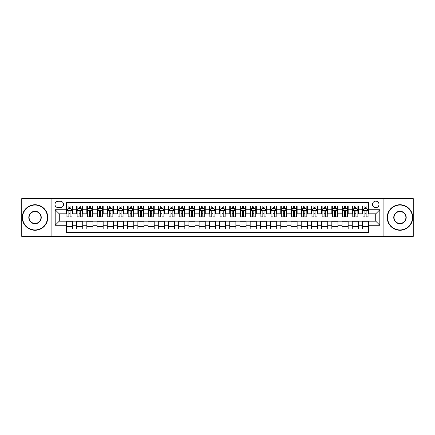 <?xml version="1.0" encoding="UTF-8"?>
<svg xmlns="http://www.w3.org/2000/svg" width="435" height="435" viewBox="0 0 435 435"><rect width="100%" height="100%" fill="white"/><g stroke="black" fill="none" stroke-linecap="round" stroke-linejoin="round"><path stroke-width="0.65" d="M375.731 201.166A3.268 3.268 0 0 0 372.469 204.434A3.268 3.268 0 0 0 375.731 207.702A3.268 3.268 0 0 0 378.999 204.434A3.268 3.268 0 0 0 375.731 201.166M383.898 236.384L413.25 236.384L413.25 198.616L383.898 198.616L383.898 236.384L51.102 236.384L51.102 198.616L21.75 198.616L21.75 236.384L51.102 236.384M368.586 206.016L362.464 206.016L362.464 209.741L358.38 209.741L358.38 213.824L362.464 213.824L362.464 209.741M358.38 209.741L358.38 206.016L352.252 206.016L352.252 209.741L348.169 209.741L348.169 213.824L352.252 213.824L352.252 209.741M348.169 209.741L348.169 206.016L342.046 206.016L342.046 209.741L337.962 209.741L337.962 213.824L342.046 213.824L342.046 209.741M337.962 209.741L337.962 206.016L331.834 206.016L331.834 209.741L327.751 209.741L327.751 213.824L331.834 213.824L331.834 209.741M327.751 209.741L327.751 206.016L321.628 206.016L321.628 209.741L317.545 209.741L317.545 213.824L321.628 213.824L321.628 209.741M317.545 209.741L317.545 206.016L311.416 206.016L311.416 209.741L307.338 209.741L307.338 213.824L311.416 213.824L311.416 209.741M307.338 209.741L307.338 206.016L301.21 206.016L301.21 209.741L297.127 209.741L297.127 213.824L301.21 213.824L301.21 209.741M297.127 209.741L297.127 206.016L291.004 206.016L291.004 209.741L286.921 209.741L286.921 213.824L291.004 213.824L291.004 209.741M286.921 209.741L286.921 206.016L280.792 206.016L280.792 209.741L276.709 209.741L276.709 213.824L280.792 213.824L280.792 209.741M276.709 209.741L276.709 206.016L270.586 206.016L270.586 209.741L266.503 209.741L266.503 213.824L270.586 213.824L270.586 209.741M266.503 209.741L266.503 206.016L260.375 206.016L260.375 209.741L256.291 209.741L256.291 213.824L260.375 213.824L260.375 209.741M256.291 209.741L256.291 206.016L250.168 206.016L250.168 209.741L246.085 209.741L246.085 213.824L250.168 213.824L250.168 209.741M246.085 209.741L246.085 206.016L239.957 206.016L239.957 209.741L235.873 209.741L235.873 213.824L239.957 213.824L239.957 209.741M235.873 209.741L235.873 206.016L229.751 206.016L229.751 209.741L225.667 209.741L225.667 213.824L229.751 213.824L229.751 209.741M225.667 209.741L225.667 206.016L219.539 206.016L219.539 209.741L215.461 209.741L215.461 213.824L219.539 213.824L219.539 209.741M215.461 209.741L215.461 206.016L209.333 206.016L209.333 209.741L205.249 209.741L205.249 213.824L209.333 213.824L209.333 209.741M205.249 209.741L205.249 206.016L199.127 206.016L199.127 209.741L195.043 209.741L195.043 213.824L199.127 213.824L199.127 209.741M195.043 209.741L195.043 206.016L188.915 206.016L188.915 209.741L184.832 209.741L184.832 213.824L188.915 213.824L188.915 209.741M184.832 209.741L184.832 206.016L178.709 206.016L178.709 209.741L174.625 209.741L174.625 213.824L178.709 213.824L178.709 209.741M174.625 209.741L174.625 206.016L168.497 206.016L168.497 209.741L164.414 209.741L164.414 213.824L168.497 213.824L168.497 209.741M164.414 209.741L164.414 206.016L158.291 206.016L158.291 209.741L154.208 209.741L154.208 213.824L158.291 213.824L158.291 209.741M154.208 209.741L154.208 206.016L148.079 206.016L148.079 209.741L143.996 209.741L143.996 213.824L148.079 213.824L148.079 209.741M143.996 209.741L143.996 206.016L137.873 206.016L137.873 209.741L133.79 209.741L133.79 213.824L137.873 213.824L137.873 209.741M133.79 209.741L133.79 206.016L127.662 206.016L127.662 209.741L123.583 209.741L123.583 213.824L127.662 213.824L127.662 209.741M123.583 209.741L123.583 206.016L117.455 206.016L117.455 209.741L113.372 209.741L113.372 213.824L117.455 213.824L117.455 209.741M113.372 209.741L113.372 206.016L107.249 206.016L107.249 209.741L103.166 209.741L103.166 213.824L107.249 213.824L107.249 209.741M103.166 209.741L103.166 206.016L97.038 206.016L97.038 209.741L92.954 209.741L92.954 213.824L97.038 213.824L97.038 209.741M92.954 209.741L92.954 206.016L86.831 206.016L86.831 209.741L82.748 209.741L82.748 213.824L86.831 213.824L86.831 209.741M82.748 209.741L82.748 206.016L76.62 206.016L76.62 213.824L72.536 213.824L72.536 206.016L66.414 206.016M66.414 228.984L72.536 228.984L72.536 221.176L76.62 221.176L76.62 228.984L82.748 228.984L82.748 221.176L86.831 221.176L86.831 225.259L82.748 225.259M86.831 225.259L86.831 228.984L92.954 228.984L92.954 221.176L97.038 221.176L97.038 225.259L92.954 225.259M97.038 225.259L97.038 228.984L103.166 228.984L103.166 221.176L107.249 221.176L107.249 225.259L103.166 225.259M107.249 225.259L107.249 228.984L113.372 228.984L113.372 221.176L117.455 221.176L117.455 225.259L113.372 225.259M117.455 225.259L117.455 228.984L123.583 228.984L123.583 221.176L127.662 221.176L127.662 225.259L123.583 225.259M127.662 225.259L127.662 228.984L133.79 228.984L133.79 221.176L137.873 221.176L137.873 225.259L133.79 225.259M137.873 225.259L137.873 228.984L143.996 228.984L143.996 221.176L148.079 221.176L148.079 225.259L143.996 225.259M148.079 225.259L148.079 228.984L154.208 228.984L154.208 221.176L158.291 221.176L158.291 225.259L154.208 225.259M158.291 225.259L158.291 228.984L164.414 228.984L164.414 221.176L168.497 221.176L168.497 225.259L164.414 225.259M168.497 225.259L168.497 228.984L174.625 228.984L174.625 221.176L178.709 221.176L178.709 225.259L174.625 225.259M178.709 225.259L178.709 228.984L184.832 228.984L184.832 221.176L188.915 221.176L188.915 225.259L184.832 225.259M188.915 225.259L188.915 228.984L195.043 228.984L195.043 221.176L199.127 221.176L199.127 225.259L195.043 225.259M199.127 225.259L199.127 228.984L205.249 228.984L205.249 221.176L209.333 221.176L209.333 225.259L205.249 225.259M209.333 225.259L209.333 228.984L215.461 228.984L215.461 221.176L219.539 221.176L219.539 225.259L215.461 225.259M219.539 225.259L219.539 228.984L225.667 228.984L225.667 221.176L229.751 221.176L229.751 225.259L225.667 225.259M229.751 225.259L229.751 228.984L235.873 228.984L235.873 221.176L239.957 221.176L239.957 225.259L235.873 225.259M239.957 225.259L239.957 228.984L246.085 228.984L246.085 221.176L250.168 221.176L250.168 225.259L246.085 225.259M250.168 225.259L250.168 228.984L256.291 228.984L256.291 221.176L260.375 221.176L260.375 225.259L256.291 225.259M260.375 225.259L260.375 228.984L266.503 228.984L266.503 221.176L270.586 221.176L270.586 225.259L266.503 225.259M270.586 225.259L270.586 228.984L276.709 228.984L276.709 221.176L280.792 221.176L280.792 225.259L276.709 225.259M280.792 225.259L280.792 228.984L286.921 228.984L286.921 221.176L291.004 221.176L291.004 225.259L286.921 225.259M291.004 225.259L291.004 228.984L297.127 228.984L297.127 221.176L301.21 221.176L301.21 225.259L297.127 225.259M301.21 225.259L301.21 228.984L307.338 228.984L307.338 221.176L311.416 221.176L311.416 225.259L307.338 225.259M311.416 225.259L311.416 228.984L317.545 228.984L317.545 221.176L321.628 221.176L321.628 225.259L317.545 225.259M321.628 225.259L321.628 228.984L327.751 228.984L327.751 221.176L331.834 221.176L331.834 225.259L327.751 225.259M331.834 225.259L331.834 228.984L337.962 228.984L337.962 221.176L342.046 221.176L342.046 225.259L337.962 225.259M342.046 225.259L342.046 228.984L348.169 228.984L348.169 221.176L352.252 221.176L352.252 225.259L348.169 225.259M352.252 225.259L352.252 228.984L358.38 228.984L358.38 221.176L362.464 221.176L362.464 225.259L358.38 225.259M58.143 207.598L60.389 207.598A3.165 3.165 0 0 0 63.553 204.434A3.165 3.165 0 0 0 60.389 201.269L58.143 201.269A3.165 3.165 0 0 0 54.979 204.434A3.165 3.165 0 0 0 58.143 207.598M383.898 198.616L51.102 198.616M368.586 209.741L368.586 202.596L66.414 202.596L66.414 213.824L59.269 213.824L59.269 221.176L66.414 221.176L66.414 232.404L368.586 232.404L368.586 221.176L375.731 221.176L375.731 213.824L368.586 213.824L368.586 209.741L379.815 209.741L379.815 225.259L368.586 225.259M66.414 225.259L55.185 225.259L55.185 209.741L66.414 209.741M362.464 225.259L362.464 228.984L368.586 228.984M66.414 208.566L66.925 208.566M68.86 208.566L70.089 208.566M72.025 208.566L72.536 208.566M66.414 213.721L66.925 213.721M68.86 213.721L70.089 213.721M72.025 213.721L72.536 213.721M66.414 221.279L72.536 221.279M66.414 226.434L72.536 226.434M76.62 213.721L77.131 213.721M79.072 213.721L80.296 213.721M82.237 213.721L82.748 213.721M76.62 208.566L77.131 208.566M79.072 208.566L80.296 208.566M82.237 208.566L82.748 208.566M76.62 221.279L82.748 221.279M76.62 226.434L82.748 226.434M86.831 221.279L92.954 221.279M86.831 226.434L92.954 226.434M86.831 208.566L87.343 208.566M89.278 208.566L90.507 208.566M92.443 208.566L92.954 208.566M86.831 213.721L87.343 213.721M89.278 213.721L90.507 213.721M92.443 213.721L92.954 213.721M97.038 221.279L103.166 221.279M97.038 226.434L103.166 226.434M97.038 208.566L97.549 208.566M99.49 208.566L100.713 208.566M102.655 208.566L103.166 208.566M97.038 213.721L97.549 213.721M99.49 213.721L100.713 213.721M102.655 213.721L103.166 213.721M107.249 221.279L113.372 221.279M107.249 226.434L113.372 226.434M107.249 208.566L107.755 208.566M109.696 208.566L110.92 208.566M112.861 208.566L113.372 208.566M107.249 213.721L107.755 213.721M109.696 213.721L110.92 213.721M112.861 213.721L113.372 213.721M117.455 221.279L123.583 221.279M117.455 226.434L123.583 226.434M117.455 208.566L117.967 208.566M119.908 208.566L121.131 208.566M123.072 208.566L123.583 208.566M117.455 213.721L117.967 213.721M119.908 213.721L121.131 213.721M123.072 213.721L123.583 213.721M127.662 221.279L133.79 221.279M127.662 226.434L133.79 226.434M127.662 208.566L128.173 208.566M130.114 208.566L131.337 208.566M133.279 208.566L133.79 208.566M127.662 213.721L128.173 213.721M130.114 213.721L131.337 213.721M133.279 213.721L133.79 213.721M137.873 221.279L143.996 221.279M137.873 226.434L143.996 226.434M137.873 208.566L138.384 208.566M140.326 208.566L141.549 208.566M143.49 208.566L143.996 208.566M137.873 213.721L138.384 213.721M140.326 213.721L141.549 213.721M143.49 213.721L143.996 213.721M148.079 221.279L154.208 221.279M148.079 226.434L154.208 226.434M148.079 208.566L148.591 208.566M150.532 208.566L151.755 208.566M153.696 208.566L154.208 208.566M148.079 213.721L148.591 213.721M150.532 213.721L151.755 213.721M153.696 213.721L154.208 213.721M158.291 221.279L164.414 221.279M158.291 226.434L164.414 226.434M158.291 208.566L158.802 208.566M160.738 208.566L161.967 208.566M163.903 208.566L164.414 208.566M158.291 213.721L158.802 213.721M160.738 213.721L161.967 213.721M163.903 213.721L164.414 213.721M168.497 221.279L174.625 221.279M168.497 226.434L174.625 226.434M168.497 208.566L169.008 208.566M170.95 208.566L172.173 208.566M174.114 208.566L174.625 208.566M168.497 213.721L169.008 213.721M170.95 213.721L172.173 213.721M174.114 213.721L174.625 213.721M178.709 221.279L184.832 221.279M178.709 226.434L184.832 226.434M178.709 208.566L179.22 208.566M181.156 208.566L182.385 208.566M184.32 208.566L184.832 208.566M178.709 213.721L179.22 213.721M181.156 213.721L182.385 213.721M184.32 213.721L184.832 213.721M188.915 221.279L195.043 221.279M188.915 226.434L195.043 226.434M188.915 208.566L189.426 208.566M191.367 208.566L192.591 208.566M194.532 208.566L195.043 208.566M188.915 213.721L189.426 213.721M191.367 213.721L192.591 213.721M194.532 213.721L195.043 213.721M199.127 221.279L205.249 221.279M199.127 226.434L205.249 226.434M199.127 208.566L199.632 208.566M201.574 208.566L202.797 208.566M204.738 208.566L205.249 208.566M199.127 213.721L199.632 213.721M201.574 213.721L202.797 213.721M204.738 213.721L205.249 213.721M209.333 221.279L215.461 221.279M209.333 226.434L215.461 226.434M209.333 208.566L209.844 208.566M211.785 208.566L213.009 208.566M214.95 208.566L215.461 208.566M209.333 213.721L209.844 213.721M211.785 213.721L213.009 213.721M214.95 213.721L215.461 213.721M219.539 221.279L225.667 221.279M219.539 226.434L225.667 226.434M219.539 208.566L220.05 208.566M221.991 208.566L223.215 208.566M225.156 208.566L225.667 208.566M219.539 213.721L220.05 213.721M221.991 213.721L223.215 213.721M225.156 213.721L225.667 213.721M229.751 221.279L235.873 221.279M229.751 226.434L235.873 226.434M229.751 208.566L230.262 208.566M232.203 208.566L233.426 208.566M235.368 208.566L235.873 208.566M229.751 213.721L230.262 213.721M232.203 213.721L233.426 213.721M235.368 213.721L235.873 213.721M239.957 221.279L246.085 221.279M239.957 226.434L246.085 226.434M239.957 208.566L240.468 208.566M242.409 208.566L243.633 208.566M245.574 208.566L246.085 208.566M239.957 213.721L240.468 213.721M242.409 213.721L243.633 213.721M245.574 213.721L246.085 213.721M250.168 221.279L256.291 221.279M250.168 226.434L256.291 226.434M250.168 208.566L250.68 208.566M252.615 208.566L253.844 208.566M255.78 208.566L256.291 208.566M250.168 213.721L250.68 213.721M252.615 213.721L253.844 213.721M255.78 213.721L256.291 213.721M260.375 221.279L266.503 221.279M260.375 226.434L266.503 226.434M260.375 208.566L260.886 208.566M262.827 208.566L264.05 208.566M265.992 208.566L266.503 208.566M260.375 213.721L260.886 213.721M262.827 213.721L264.05 213.721M265.992 213.721L266.503 213.721M270.586 221.279L276.709 221.279M270.586 226.434L276.709 226.434M270.586 208.566L271.097 208.566M273.033 208.566L274.262 208.566M276.198 208.566L276.709 208.566M270.586 213.721L271.097 213.721M273.033 213.721L274.262 213.721M276.198 213.721L276.709 213.721M280.792 221.279L286.921 221.279M280.792 226.434L286.921 226.434M280.792 208.566L281.304 208.566M283.245 208.566L284.468 208.566M286.409 208.566L286.921 208.566M280.792 213.721L281.304 213.721M283.245 213.721L284.468 213.721M286.409 213.721L286.921 213.721M291.004 221.279L297.127 221.279M291.004 226.434L297.127 226.434M291.004 208.566L291.51 208.566M293.451 208.566L294.674 208.566M296.616 208.566L297.127 208.566M291.004 213.721L291.51 213.721M293.451 213.721L294.674 213.721M296.616 213.721L297.127 213.721M301.21 221.279L307.338 221.279M301.21 226.434L307.338 226.434M301.21 208.566L301.721 208.566M303.663 208.566L304.886 208.566M306.827 208.566L307.338 208.566M301.21 213.721L301.721 213.721M303.663 213.721L304.886 213.721M306.827 213.721L307.338 213.721M311.416 221.279L317.545 221.279M311.416 226.434L317.545 226.434M311.416 208.566L311.928 208.566M313.869 208.566L315.092 208.566M317.033 208.566L317.545 208.566M311.416 213.721L311.928 213.721M313.869 213.721L315.092 213.721M317.033 213.721L317.545 213.721M321.628 221.279L327.751 221.279M321.628 226.434L327.751 226.434M321.628 208.566L322.139 208.566M324.08 208.566L325.304 208.566M327.245 208.566L327.751 208.566M321.628 213.721L322.139 213.721M324.08 213.721L325.304 213.721M327.245 213.721L327.751 213.721M331.834 221.279L337.962 221.279M331.834 226.434L337.962 226.434M331.834 208.566L332.345 208.566M334.287 208.566L335.51 208.566M337.451 208.566L337.962 208.566M331.834 213.721L332.345 213.721M334.287 213.721L335.51 213.721M337.451 213.721L337.962 213.721M342.046 221.279L348.169 221.279M342.046 226.434L348.169 226.434M342.046 208.566L342.557 208.566M344.493 208.566L345.722 208.566M347.657 208.566L348.169 208.566M342.046 213.721L342.557 213.721M344.493 213.721L345.722 213.721M347.657 213.721L348.169 213.721M352.252 221.279L358.38 221.279M352.252 226.434L358.38 226.434M352.252 208.566L352.763 208.566M354.704 208.566L355.928 208.566M357.869 208.566L358.38 208.566M352.252 213.721L352.763 213.721M354.704 213.721L355.928 213.721M357.869 213.721L358.38 213.721M362.464 221.279L368.586 221.279M362.464 226.434L368.586 226.434M362.464 208.566L362.975 208.566M364.911 208.566L366.139 208.566M368.075 208.566L368.586 208.566M362.464 213.721L362.975 213.721M364.911 213.721L366.139 213.721M368.075 213.721L368.586 213.721M59.269 213.824L55.185 209.741M59.269 221.176L55.185 225.259M379.815 209.741L375.731 213.824M379.815 225.259L375.731 221.176M70.089 207.343L68.86 207.343M72.025 216.054L70.089 216.054L70.089 216.886L72.025 216.886L72.025 210.66L71.008 208.621L67.942 208.621L66.925 210.66L66.925 216.886L68.86 216.886L68.86 216.054L66.925 216.054M66.925 210.66L66.925 206.016M72.025 210.66L72.025 206.016M68.86 208.621L68.86 206.016M70.089 206.016L70.089 208.621M70.089 216.054L70.089 211.426C69.682 210.638 69.274 210.638 68.86 211.426L68.86 216.054M35.023 205.048A12.452 12.452 0 0 0 22.566 217.5A12.452 12.452 0 0 0 35.023 229.952A12.452 12.452 0 0 0 47.475 217.5A12.452 12.452 0 0 0 35.023 205.048M35.023 230.262A12.762 12.762 0 0 1 22.261 217.5A12.762 12.762 0 0 1 35.023 204.738A12.762 12.762 0 0 1 47.779 217.5A12.762 12.762 0 0 1 35.023 230.262M35.023 211.274A6.226 6.226 0 0 1 41.249 217.5A6.226 6.226 0 0 1 35.023 223.726A6.226 6.226 0 0 1 28.792 217.5A6.226 6.226 0 0 1 35.023 211.274M35.023 223.421A5.921 5.921 0 0 0 40.944 217.5A5.921 5.921 0 0 0 35.023 211.579A5.921 5.921 0 0 0 29.101 217.5A5.921 5.921 0 0 0 35.023 223.421M399.977 205.048A12.452 12.452 0 0 0 387.525 217.5A12.452 12.452 0 0 0 399.977 229.952A12.452 12.452 0 0 0 412.434 217.5A12.452 12.452 0 0 0 399.977 205.048M399.977 230.262A12.762 12.762 0 0 1 387.221 217.5A12.762 12.762 0 0 1 399.977 204.738A12.762 12.762 0 0 1 412.739 217.5A12.762 12.762 0 0 1 399.977 230.262M399.977 211.274A6.226 6.226 0 0 1 406.208 217.5A6.226 6.226 0 0 1 399.977 223.726A6.226 6.226 0 0 1 393.751 217.5A6.226 6.226 0 0 1 399.977 211.274M399.977 223.421A5.921 5.921 0 0 0 405.898 217.5A5.921 5.921 0 0 0 399.977 211.579A5.921 5.921 0 0 0 394.056 217.5A5.921 5.921 0 0 0 399.977 223.421M80.296 207.343L79.072 207.343M82.237 216.054L80.296 216.054L80.296 216.886L82.237 216.886L82.237 210.66L81.215 208.621L78.153 208.621L77.131 210.66L77.131 216.886L79.072 216.886L79.072 216.054L77.131 216.054M77.131 210.66L77.131 206.016M82.237 210.66L82.237 206.016M79.072 208.621L79.072 206.016M80.296 206.016L80.296 208.621M80.296 216.054L80.296 211.426C79.888 210.638 79.48 210.638 79.072 211.426L79.072 216.054M90.507 207.343L89.278 207.343M92.443 216.054L90.507 216.054L90.507 216.886L92.443 216.886L92.443 210.66L91.426 208.621L88.359 208.621L87.343 210.66L87.343 216.886L89.278 216.886L89.278 216.054L87.343 216.054M87.343 210.66L87.343 206.016M92.443 210.66L92.443 206.016M89.278 208.621L89.278 206.016M90.507 206.016L90.507 208.621M90.507 216.054L90.507 211.426C90.099 210.638 89.686 210.638 89.278 211.426L89.278 216.054M100.713 207.343L99.49 207.343M102.655 216.054L100.713 216.054L100.713 216.886L102.655 216.886L102.655 210.66L101.632 208.621L98.571 208.621L97.549 210.66L97.549 216.886L99.49 216.886L99.49 216.054L97.549 216.054M97.549 210.66L97.549 206.016M102.655 210.66L102.655 206.016M99.49 208.621L99.49 206.016M100.713 206.016L100.713 208.621M100.713 216.054L100.713 211.426C100.306 210.638 99.898 210.638 99.49 211.426L99.49 216.054M110.92 207.343L109.696 207.343M112.861 216.054L110.92 216.054L110.92 216.886L112.861 216.886L112.861 210.66L111.838 208.621L108.777 208.621L107.755 210.66L107.755 216.886L109.696 216.886L109.696 216.054L107.755 216.054M107.755 210.66L107.755 206.016M112.861 210.66L112.861 206.016M109.696 208.621L109.696 206.016M110.92 206.016L110.92 208.621M110.92 216.054L110.92 211.426C110.512 210.638 110.104 210.638 109.696 211.426L109.696 216.054M121.131 207.343L119.908 207.343M123.072 216.054L121.131 216.054L121.131 216.886L123.072 216.886L123.072 210.66L122.05 208.621L118.989 208.621L117.967 210.66L117.967 216.886L119.908 216.886L119.908 216.054L117.967 216.054M117.967 210.66L117.967 206.016M123.072 210.66L123.072 206.016M119.908 208.621L119.908 206.016M121.131 206.016L121.131 208.621M121.131 216.054L121.131 211.426C120.723 210.638 120.316 210.638 119.908 211.426L119.908 216.054M131.337 207.343L130.114 207.343M133.279 216.054L131.337 216.054L131.337 216.886L133.279 216.886L133.279 210.66L132.256 208.621L129.195 208.621L128.173 210.66L128.173 216.886L130.114 216.886L130.114 216.054L128.173 216.054M128.173 210.66L128.173 206.016M133.279 210.66L133.279 206.016M130.114 208.621L130.114 206.016M131.337 206.016L131.337 208.621M131.337 216.054L131.337 211.426C130.93 210.638 130.522 210.638 130.114 211.426L130.114 216.054M141.549 207.343L140.326 207.343M143.49 216.054L141.549 216.054L141.549 216.886L143.49 216.886L143.49 210.66L142.468 208.621L139.407 208.621L138.384 210.66L138.384 216.886L140.326 216.886L140.326 216.054L138.384 216.054M138.384 210.66L138.384 206.016M143.49 210.66L143.49 206.016M140.326 208.621L140.326 206.016M141.549 206.016L141.549 208.621M141.549 216.054L141.549 211.426C141.141 210.638 140.733 210.638 140.326 211.426L140.326 216.054M151.755 207.343L150.532 207.343M153.696 216.054L151.755 216.054L151.755 216.886L153.696 216.886L153.696 210.66L152.674 208.621L149.613 208.621L148.591 210.66L148.591 216.886L150.532 216.886L150.532 216.054L148.591 216.054M148.591 210.66L148.591 206.016M153.696 210.66L153.696 206.016M150.532 208.621L150.532 206.016M151.755 206.016L151.755 208.621M151.755 216.054L151.755 211.426C151.347 210.638 150.94 210.638 150.532 211.426L150.532 216.054M161.967 207.343L160.738 207.343M163.903 216.054L161.967 216.054L161.967 216.886L163.903 216.886L163.903 210.66L162.886 208.621L159.819 208.621L158.802 210.66L158.802 216.886L160.738 216.886L160.738 216.054L158.802 216.054M158.802 210.66L158.802 206.016M163.903 210.66L163.903 206.016M160.738 208.621L160.738 206.016M161.967 206.016L161.967 208.621M161.967 216.054L161.967 211.426C161.559 210.638 161.151 210.638 160.738 211.426L160.738 216.054M172.173 207.343L170.95 207.343M174.114 216.054L172.173 216.054L172.173 216.886L174.114 216.886L174.114 210.66L173.092 208.621L170.031 208.621L169.008 210.66L169.008 216.886L170.95 216.886L170.95 216.054L169.008 216.054M169.008 210.66L169.008 206.016M174.114 210.66L174.114 206.016M170.95 208.621L170.95 206.016M172.173 206.016L172.173 208.621M172.173 216.054L172.173 211.426C171.765 210.638 171.357 210.638 170.95 211.426L170.95 216.054M182.385 207.343L181.156 207.343M184.32 216.054L182.385 216.054L182.385 216.886L184.32 216.886L184.32 210.66L183.304 208.621L180.237 208.621L179.22 210.66L179.22 216.886L181.156 216.886L181.156 216.054L179.22 216.054M179.22 210.66L179.22 206.016M184.32 210.66L184.32 206.016M181.156 208.621L181.156 206.016M182.385 206.016L182.385 208.621M182.385 216.054L182.385 211.426C181.977 210.638 181.564 210.638 181.156 211.426L181.156 216.054M192.591 207.343L191.367 207.343M194.532 216.054L192.591 216.054L192.591 216.886L194.532 216.886L194.532 210.66L193.51 208.621L190.448 208.621L189.426 210.66L189.426 216.886L191.367 216.886L191.367 216.054L189.426 216.054M189.426 210.66L189.426 206.016M194.532 210.66L194.532 206.016M191.367 208.621L191.367 206.016M192.591 206.016L192.591 208.621M192.591 216.054L192.591 211.426C192.183 210.638 191.775 210.638 191.367 211.426L191.367 216.054M202.797 207.343L201.574 207.343M204.738 216.054L202.797 216.054L202.797 216.886L204.738 216.886L204.738 210.66L203.716 208.621L200.655 208.621L199.632 210.66L199.632 216.886L201.574 216.886L201.574 216.054L199.632 216.054M199.632 210.66L199.632 206.016M204.738 210.66L204.738 206.016M201.574 208.621L201.574 206.016M202.797 206.016L202.797 208.621M202.797 216.054L202.797 211.426C202.389 210.638 201.981 210.638 201.574 211.426L201.574 216.054M213.009 207.343L211.785 207.343M214.95 216.054L213.009 216.054L213.009 216.886L214.95 216.886L214.95 210.66L213.928 208.621L210.866 208.621L209.844 210.66L209.844 216.886L211.785 216.886L211.785 216.054L209.844 216.054M209.844 210.66L209.844 206.016M214.95 210.66L214.95 206.016M211.785 208.621L211.785 206.016M213.009 206.016L213.009 208.621M213.009 216.054L213.009 211.426C212.601 210.638 212.193 210.638 211.785 211.426L211.785 216.054M223.215 207.343L221.991 207.343M225.156 216.054L223.215 216.054L223.215 216.886L225.156 216.886L225.156 210.66L224.134 208.621L221.072 208.621L220.05 210.66L220.05 216.886L221.991 216.886L221.991 216.054L220.05 216.054M220.05 210.66L220.05 206.016M225.156 210.66L225.156 206.016M221.991 208.621L221.991 206.016M223.215 206.016L223.215 208.621M223.215 216.054L223.215 211.426C222.807 210.638 222.399 210.638 221.991 211.426L221.991 216.054M233.426 207.343L232.203 207.343M235.368 216.054L233.426 216.054L233.426 216.886L235.368 216.886L235.368 210.66L234.345 208.621L231.284 208.621L230.262 210.66L230.262 216.886L232.203 216.886L232.203 216.054L230.262 216.054M230.262 210.66L230.262 206.016M235.368 210.66L235.368 206.016M232.203 208.621L232.203 206.016M233.426 206.016L233.426 208.621M233.426 216.054L233.426 211.426C233.019 210.638 232.611 210.638 232.203 211.426L232.203 216.054M243.633 207.343L242.409 207.343M245.574 216.054L243.633 216.054L243.633 216.886L245.574 216.886L245.574 210.66L244.552 208.621L241.49 208.621L240.468 210.66L240.468 216.886L242.409 216.886L242.409 216.054L240.468 216.054M240.468 210.66L240.468 206.016M245.574 210.66L245.574 206.016M242.409 208.621L242.409 206.016M243.633 206.016L243.633 208.621M243.633 216.054L243.633 211.426C243.225 210.638 242.817 210.638 242.409 211.426L242.409 216.054M253.844 207.343L252.615 207.343M255.78 216.054L253.844 216.054L253.844 216.886L255.78 216.886L255.78 210.66L254.763 208.621L251.696 208.621L250.68 210.66L250.68 216.886L252.615 216.886L252.615 216.054L250.68 216.054M250.68 210.66L250.68 206.016M255.78 210.66L255.78 206.016M252.615 208.621L252.615 206.016M253.844 206.016L253.844 208.621M253.844 216.054L253.844 211.426C253.436 210.638 253.029 210.638 252.615 211.426L252.615 216.054M264.05 207.343L262.827 207.343M265.992 216.054L264.05 216.054L264.05 216.886L265.992 216.886L265.992 210.66L264.969 208.621L261.908 208.621L260.886 210.66L260.886 216.886L262.827 216.886L262.827 216.054L260.886 216.054M260.886 210.66L260.886 206.016M265.992 210.66L265.992 206.016M262.827 208.621L262.827 206.016M264.05 206.016L264.05 208.621M264.05 216.054L264.05 211.426C263.643 210.638 263.235 210.638 262.827 211.426L262.827 216.054M274.262 207.343L273.033 207.343M276.198 216.054L274.262 216.054L274.262 216.886L276.198 216.886L276.198 210.66L275.181 208.621L272.114 208.621L271.097 210.66L271.097 216.886L273.033 216.886L273.033 216.054L271.097 216.054M271.097 210.66L271.097 206.016M276.198 210.66L276.198 206.016M273.033 208.621L273.033 206.016M274.262 206.016L274.262 208.621M274.262 216.054L274.262 211.426C273.854 210.638 273.441 210.638 273.033 211.426L273.033 216.054M284.468 207.343L283.245 207.343M286.409 216.054L284.468 216.054L284.468 216.886L286.409 216.886L286.409 210.66L285.387 208.621L282.326 208.621L281.304 210.66L281.304 216.886L283.245 216.886L283.245 216.054L281.304 216.054M281.304 210.66L281.304 206.016M286.409 210.66L286.409 206.016M283.245 208.621L283.245 206.016M284.468 206.016L284.468 208.621M284.468 216.054L284.468 211.426C284.06 210.638 283.653 210.638 283.245 211.426L283.245 216.054M294.674 207.343L293.451 207.343M296.616 216.054L294.674 216.054L294.674 216.886L296.616 216.886L296.616 210.66L295.593 208.621L292.532 208.621L291.51 210.66L291.51 216.886L293.451 216.886L293.451 216.054L291.51 216.054M291.51 210.66L291.51 206.016M296.616 210.66L296.616 206.016M293.451 208.621L293.451 206.016M294.674 206.016L294.674 208.621M294.674 216.054L294.674 211.426C294.267 210.638 293.859 210.638 293.451 211.426L293.451 216.054M304.886 207.343L303.663 207.343M306.827 216.054L304.886 216.054L304.886 216.886L306.827 216.886L306.827 210.66L305.805 208.621L302.744 208.621L301.721 210.66L301.721 216.886L303.663 216.886L303.663 216.054L301.721 216.054M301.721 210.66L301.721 206.016M306.827 210.66L306.827 206.016M303.663 208.621L303.663 206.016M304.886 206.016L304.886 208.621M304.886 216.054L304.886 211.426C304.478 210.638 304.07 210.638 303.663 211.426L303.663 216.054M315.092 207.343L313.869 207.343M317.033 216.054L315.092 216.054L315.092 216.886L317.033 216.886L317.033 210.66L316.011 208.621L312.95 208.621L311.928 210.66L311.928 216.886L313.869 216.886L313.869 216.054L311.928 216.054M311.928 210.66L311.928 206.016M317.033 210.66L317.033 206.016M313.869 208.621L313.869 206.016M315.092 206.016L315.092 208.621M315.092 216.054L315.092 211.426C314.684 210.638 314.277 210.638 313.869 211.426L313.869 216.054M325.304 207.343L324.08 207.343M327.245 216.054L325.304 216.054L325.304 216.886L327.245 216.886L327.245 210.66L326.223 208.621L323.161 208.621L322.139 210.66L322.139 216.886L324.08 216.886L324.08 216.054L322.139 216.054M322.139 210.66L322.139 206.016M327.245 210.66L327.245 206.016M324.08 208.621L324.08 206.016M325.304 206.016L325.304 208.621M325.304 216.054L325.304 211.426C324.896 210.638 324.488 210.638 324.08 211.426L324.08 216.054M335.51 207.343L334.287 207.343M337.451 216.054L335.51 216.054L335.51 216.886L337.451 216.886L337.451 210.66L336.429 208.621L333.368 208.621L332.345 210.66L332.345 216.886L334.287 216.886L334.287 216.054L332.345 216.054M332.345 210.66L332.345 206.016M337.451 210.66L337.451 206.016M334.287 208.621L334.287 206.016M335.51 206.016L335.51 208.621M335.51 216.054L335.51 211.426C335.102 210.638 334.694 210.638 334.287 211.426L334.287 216.054M345.722 207.343L344.493 207.343M347.657 216.054L345.722 216.054L345.722 216.886L347.657 216.886L347.657 210.66L346.641 208.621L343.574 208.621L342.557 210.66L342.557 216.886L344.493 216.886L344.493 216.054L342.557 216.054M342.557 210.66L342.557 206.016M347.657 210.66L347.657 206.016M344.493 208.621L344.493 206.016M345.722 206.016L345.722 208.621M345.722 216.054L345.722 211.426C345.314 210.638 344.906 210.638 344.493 211.426L344.493 216.054M355.928 207.343L354.704 207.343M357.869 216.054L355.928 216.054L355.928 216.886L357.869 216.886L357.869 210.66L356.847 208.621L353.785 208.621L352.763 210.66L352.763 216.886L354.704 216.886L354.704 216.054L352.763 216.054M352.763 210.66L352.763 206.016M357.869 210.66L357.869 206.016M354.704 208.621L354.704 206.016M355.928 206.016L355.928 208.621M355.928 216.054L355.928 211.426C355.52 210.638 355.112 210.638 354.704 211.426L354.704 216.054M366.139 207.343L364.911 207.343M368.075 216.054L366.139 216.054L366.139 216.886L368.075 216.886L368.075 210.66L367.058 208.621L363.992 208.621L362.975 210.66L362.975 216.886L364.911 216.886L364.911 216.054L362.975 216.054M362.975 210.66L362.975 206.016M368.075 210.66L368.075 206.016M364.911 208.621L364.911 206.016M366.139 206.016L366.139 208.621M366.139 216.054L366.139 211.426C365.732 210.638 365.318 210.638 364.911 211.426L364.911 216.054M76.62 225.259L72.536 225.259M76.62 209.741L72.536 209.741M72.003 210.611L66.947 210.611M66.925 209.181L67.664 209.181M71.286 209.181L72.025 209.181M68.86 213.025L66.925 213.025M72.025 213.025L70.089 213.025M70.089 207.99L68.86 207.99M82.21 210.611L77.158 210.611M77.131 209.181L77.87 209.181M81.497 209.181L82.237 209.181M79.072 213.025L77.131 213.025M82.237 213.025L80.296 213.025M80.296 207.99L79.072 207.99M92.421 210.611L87.364 210.611M87.343 209.181L88.082 209.181M91.703 209.181L92.443 209.181M89.278 213.025L87.343 213.025M92.443 213.025L90.507 213.025M90.507 207.99L89.278 207.99M102.627 210.611L97.576 210.611M97.549 209.181L98.288 209.181M101.915 209.181L102.655 209.181M99.49 213.025L97.549 213.025M102.655 213.025L100.713 213.025M100.713 207.99L99.49 207.99M112.834 210.611L107.782 210.611M107.755 209.181L108.5 209.181M112.121 209.181L112.861 209.181M109.696 213.025L107.755 213.025M112.861 213.025L110.92 213.025M110.92 207.99L109.696 207.99M123.045 210.611L117.994 210.611M117.967 209.181L118.706 209.181M122.333 209.181L123.072 209.181M119.908 213.025L117.967 213.025M123.072 213.025L121.131 213.025M121.131 207.99L119.908 207.99M133.251 210.611L128.2 210.611M128.173 209.181L128.912 209.181M132.539 209.181L133.279 209.181M130.114 213.025L128.173 213.025M133.279 213.025L131.337 213.025M131.337 207.99L130.114 207.99M143.463 210.611L138.406 210.611M138.384 209.181L139.124 209.181M142.745 209.181L143.49 209.181M140.326 213.025L138.384 213.025M143.49 213.025L141.549 213.025M141.549 207.99L140.326 207.99M153.669 210.611L148.618 210.611M148.591 209.181L149.33 209.181M152.957 209.181L153.696 209.181M150.532 213.025L148.591 213.025M153.696 213.025L151.755 213.025M151.755 207.99L150.532 207.99M163.881 210.611L158.824 210.611M158.802 209.181L159.542 209.181M163.163 209.181L163.903 209.181M160.738 213.025L158.802 213.025M163.903 213.025L161.967 213.025M161.967 207.99L160.738 207.99M174.087 210.611L169.036 210.611M169.008 209.181L169.748 209.181M173.375 209.181L174.114 209.181M170.95 213.025L169.008 213.025M174.114 213.025L172.173 213.025M172.173 207.99L170.95 207.99M184.299 210.611L179.242 210.611M179.22 209.181L179.959 209.181M183.581 209.181L184.32 209.181M181.156 213.025L179.22 213.025M184.32 213.025L182.385 213.025M182.385 207.99L181.156 207.99M194.505 210.611L189.453 210.611M189.426 209.181L190.166 209.181M193.792 209.181L194.532 209.181M191.367 213.025L189.426 213.025M194.532 213.025L192.591 213.025M192.591 207.99L191.367 207.99M204.716 210.611L199.66 210.611M199.632 209.181L200.377 209.181M203.999 209.181L204.738 209.181M201.574 213.025L199.632 213.025M204.738 213.025L202.797 213.025M202.797 207.99L201.574 207.99M214.923 210.611L209.871 210.611M209.844 209.181L210.583 209.181M214.21 209.181L214.95 209.181M211.785 213.025L209.844 213.025M214.95 213.025L213.009 213.025M213.009 207.99L211.785 207.99M225.129 210.611L220.077 210.611M220.05 209.181L220.79 209.181M224.416 209.181L225.156 209.181M221.991 213.025L220.05 213.025M225.156 213.025L223.215 213.025M223.215 207.99L221.991 207.99M235.34 210.611L230.284 210.611M230.262 209.181L231.001 209.181M234.623 209.181L235.368 209.181M232.203 213.025L230.262 213.025M235.368 213.025L233.426 213.025M233.426 207.99L232.203 207.99M245.547 210.611L240.495 210.611M240.468 209.181L241.207 209.181M244.834 209.181L245.574 209.181M242.409 213.025L240.468 213.025M245.574 213.025L243.633 213.025M243.633 207.99L242.409 207.99M255.758 210.611L250.701 210.611M250.68 209.181L251.419 209.181M255.04 209.181L255.78 209.181M252.615 213.025L250.68 213.025M255.78 213.025L253.844 213.025M253.844 207.99L252.615 207.99M265.964 210.611L260.913 210.611M260.886 209.181L261.625 209.181M265.252 209.181L265.992 209.181M262.827 213.025L260.886 213.025M265.992 213.025L264.05 213.025M264.05 207.99L262.827 207.99M276.176 210.611L271.119 210.611M271.097 209.181L271.837 209.181M275.458 209.181L276.198 209.181M273.033 213.025L271.097 213.025M276.198 213.025L274.262 213.025M274.262 207.99L273.033 207.99M286.382 210.611L281.331 210.611M281.304 209.181L282.043 209.181M285.67 209.181L286.409 209.181M283.245 213.025L281.304 213.025M286.409 213.025L284.468 213.025M284.468 207.99L283.245 207.99M296.594 210.611L291.537 210.611M291.51 209.181L292.255 209.181M295.876 209.181L296.616 209.181M293.451 213.025L291.51 213.025M296.616 213.025L294.674 213.025M294.674 207.99L293.451 207.99M306.8 210.611L301.749 210.611M301.721 209.181L302.461 209.181M306.088 209.181L306.827 209.181M303.663 213.025L301.721 213.025M306.827 213.025L304.886 213.025M304.886 207.99L303.663 207.99M317.006 210.611L311.955 210.611M311.928 209.181L312.667 209.181M316.294 209.181L317.033 209.181M313.869 213.025L311.928 213.025M317.033 213.025L315.092 213.025M315.092 207.99L313.869 207.99M327.218 210.611L322.166 210.611M322.139 209.181L322.879 209.181M326.5 209.181L327.245 209.181M324.08 213.025L322.139 213.025M327.245 213.025L325.304 213.025M325.304 207.99L324.08 207.99M337.424 210.611L332.373 210.611M332.345 209.181L333.085 209.181M336.712 209.181L337.451 209.181M334.287 213.025L332.345 213.025M337.451 213.025L335.51 213.025M335.51 207.99L334.287 207.99M347.636 210.611L342.579 210.611M342.557 209.181L343.297 209.181M346.918 209.181L347.657 209.181M344.493 213.025L342.557 213.025M347.657 213.025L345.722 213.025M345.722 207.99L344.493 207.99M357.842 210.611L352.79 210.611M352.763 209.181L353.503 209.181M357.13 209.181L357.869 209.181M354.704 213.025L352.763 213.025M357.869 213.025L355.928 213.025M355.928 207.99L354.704 207.99M368.053 210.611L362.997 210.611M362.975 209.181L363.714 209.181M367.336 209.181L368.075 209.181M364.911 213.025L362.975 213.025M368.075 213.025L366.139 213.025M366.139 207.99L364.911 207.99"/></g></svg>
